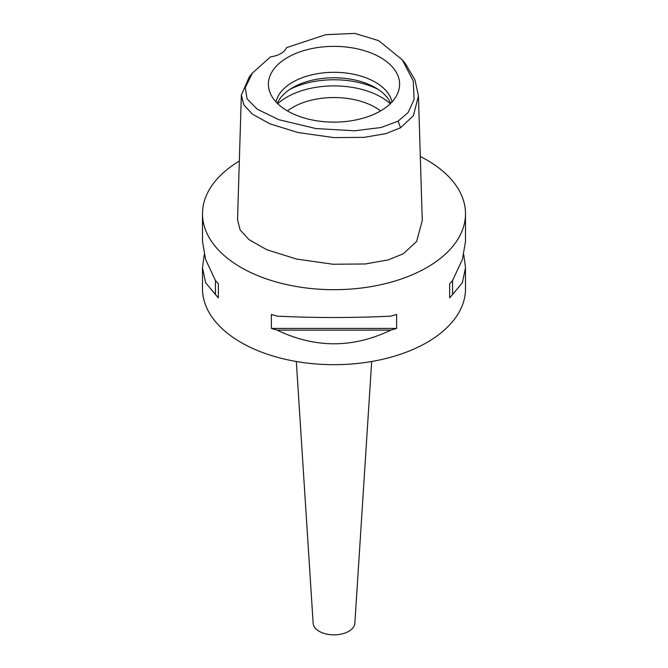 <?xml version="1.0" encoding="UTF-8"?>
<svg xmlns="http://www.w3.org/2000/svg" width="668" height="668" viewBox="0 0 668 668"><rect width="100%" height="100%" fill="white"/><g stroke="black" fill="none" stroke-linecap="round" stroke-linejoin="round"><path stroke-width="1" d="M270.64 56.805A20.875 12.049 0 0 0 280.869 53.565A20.875 12.049 0 0 0 286.48 47.662L325.667 34.686L354.85 33.4L378.656 40.631L402.27 59.803L413.25 80.87L414.085 99.532L408.031 112.667L398.019 121.2L381.136 127.504L354.491 130.786L315.864 128.548L278.857 119.706L257.314 109.251L247.085 98.839L245.248 87.633L252.487 72.954L270.64 56.805M380.393 111.022A65.606 37.876 0 0 0 398.42 91.416A65.606 37.876 0 0 0 364.761 50.785A65.606 37.876 0 0 0 287.607 57.456A65.606 37.876 0 0 0 269.58 91.416A65.606 37.876 0 0 0 314.778 120.457A65.606 37.876 0 0 0 380.393 111.022M402.27 59.803L405.585 63.961L414.962 79.909L418.452 96.017L413.383 115.689L400.6 127.73L386.137 133.567L364.152 137.357L333.95 137.6L297.978 132.523L269.864 123.805L252.604 114.27L243.845 104.934L241.348 95.14L249.172 77.104L252.487 72.954M241.348 95.14L237.541 219.588L240.096 229.884L248.964 239.62L266.95 249.79L296.5 259.042L332.965 264.244L365.321 263.969L388.242 259.91L403.297 253.773L416.648 241.424L422.259 220.473L418.452 96.017M420.297 156.487A131.504 75.918 180 0 1 465.504 213.768A131.504 75.918 180 0 1 426.986 267.45A131.504 75.918 180 0 1 283.675 283.908A131.504 75.918 180 0 1 202.496 213.768A131.504 75.918 180 0 1 239.336 161.071M204.224 254.675L202.496 267.759L202.496 288.76A131.504 75.918 0 0 0 283.675 358.9A131.504 75.918 0 0 0 426.986 342.442A131.504 75.918 0 0 0 465.504 288.76L465.504 267.759L463.776 254.675M449.639 297.811L449.639 283.833L449.639 297.811A131.504 75.918 180 0 0 452.562 294.496L462.39 282.714L465.504 267.759M449.639 283.833A131.504 75.918 0 0 0 452.562 280.527L462.39 259.476L465.504 241.582L465.504 213.768M202.496 213.768L202.496 241.582L205.61 259.476L215.438 280.527A131.504 75.918 0 0 0 218.361 283.833L218.361 297.811L218.361 283.833M218.361 297.811A131.504 75.918 180 0 1 215.438 294.496L205.61 282.714L202.496 267.759M271.383 328.422L271.383 314.444A131.504 75.918 0 0 0 277.12 316.139C315.037 317.976 352.963 317.976 390.88 316.139A131.504 75.918 0 0 0 396.617 314.444L396.617 328.422A131.504 75.918 180 0 1 390.88 330.109C352.963 348.337 315.037 348.337 277.12 330.109A131.504 75.918 180 0 1 271.383 328.422L396.617 328.422M296.325 361.497L313.142 623.252A20.875 12.049 0 0 0 326.368 634.024A20.875 12.049 0 0 0 348.763 631.327A20.875 12.049 0 0 0 354.858 623.252L371.675 361.497M380.593 110.905A58.442 33.742 0 0 0 292.676 107.423A58.442 33.742 0 0 0 287.407 110.905M277.713 103.699A66.792 38.56 180 0 1 286.772 97.194A66.792 38.56 180 0 1 390.287 103.699M277.312 103.306A58.442 33.742 180 0 1 292.676 87.65A58.442 33.742 180 0 1 349.581 78.991A58.442 33.742 180 0 1 390.688 103.306M392.007 101.937A58.442 33.742 0 0 0 353.021 74.148A58.442 33.742 0 0 0 292.676 82.197A58.442 33.742 0 0 0 275.993 101.937M215.438 280.527L215.438 294.496M277.12 330.109L390.88 330.109M452.562 294.496L452.562 280.527M400.6 127.73L398.019 121.2M378.08 89.353A66.792 38.56 0 0 0 289.92 89.353"/></g></svg>
